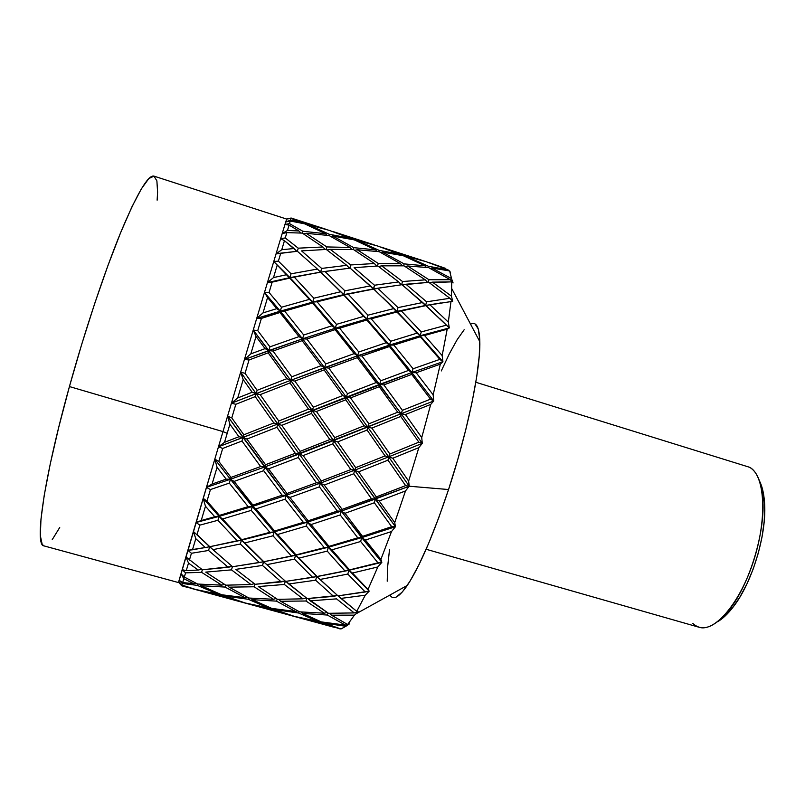 <?xml version="1.0" encoding="UTF-8"?>
<svg xmlns="http://www.w3.org/2000/svg" width="805" height="805" viewBox="0 0 805 805"><rect width="100%" height="100%" fill="white"/><g stroke="black" fill="none" stroke-linecap="round" stroke-linejoin="round"><path stroke-width="1.21" d="M345.868 626.3L340.938 628.987L345.868 626.3L324.365 623.13L340.938 628.987L324.365 623.13L323.58 622.275L324.365 623.13L345.868 626.3L349.45 623.875L345.868 626.3M347.629 624.509L349.45 623.875L347.629 624.509L354.442 615.151L347.629 624.509L331.459 615.171L329.648 613.309L331.459 615.171L347.629 624.509M358.255 611.82L354.442 615.151L331.459 615.171L354.442 615.151L358.255 611.82L354.23 612.927L336.52 598.87L310.207 600.832L328.47 613.299L354.23 612.927L358.255 611.82L356.746 611.337L365.249 595.207L356.746 611.337L358.255 611.82M391.441 596.817L389.942 595.036C393.202 600.59 398.978 597.39 407.29 585.426C419.777 566.509 433.523 534.54 448.556 489.531L409.232 486.23L405.478 490.949L394.732 522.596L395.456 526.722L391.502 531.552L380.896 559.384L381.842 562.343L377.817 566.951L368.006 589.421L369.213 591.132L365.249 595.207L340.928 598.407L356.746 611.337L338.221 595.911M214.804 459.142L222.985 431.601L69.431 386.561C43.47 479.8 34.373 545.991 43.963 545.891L178.509 582.568L214.804 459.142L206.432 487.377L212.087 484.036L217.068 467.333L214.804 459.142L218.819 461.436L231.015 477.405L260.619 466.558L241.983 441.009L222.693 448.445L218.819 461.436L222.693 448.445L218.467 446.795L224.515 442.327L229.918 424.195L227.574 416.155L222.985 431.601L227.201 433.301L222.985 431.601L218.467 446.795L411.818 372.514L411.717 374.406L383.864 384.911L402.409 410.319L430.514 399.159L411.717 374.406L383.864 384.911L379.537 384.418L380.795 380.775L408.588 370.401L389.439 346.542L361.928 356.011L380.795 380.775L408.588 370.401L411.818 372.514L379.537 384.418L379.215 386.712L350.537 397.932L368.881 423.822L397.71 412.2L379.215 386.712L350.537 397.932L346.291 397.157L347.488 393.685L376.146 382.556L357.309 357.651L328.832 368.096L347.488 393.685L376.146 382.556L379.537 384.418L346.291 397.157L345.758 399.813L316.425 411.496L334.719 437.618L364.091 425.775L345.758 399.813L316.425 411.496L312.28 410.449L313.397 407.189L342.709 395.557L324.093 369.898L294.851 381.087L313.397 407.189L342.709 395.557L346.291 397.157L312.28 410.449L311.555 413.448L281.81 425.332L300.174 451.343L329.849 439.56L311.555 413.448L281.81 425.332L277.765 423.994L278.761 421.015L308.536 409.141L289.991 382.969L260.176 394.651L278.761 421.015L308.536 409.141L312.28 410.449L277.765 423.994L276.88 427.284L246.914 439.087L265.519 464.716L295.284 453.265L276.88 427.284L246.914 439.087L243.009 437.477L243.845 434.801L273.831 422.967L255.235 396.613L235.835 404.291L231.78 417.906L243.845 434.801L273.831 422.967L277.765 423.994L243.009 437.477L241.983 441.009L222.693 448.445L218.467 446.795L224.515 442.327L238.914 436.743L229.918 424.195L224.515 442.327L238.914 436.743L243.009 437.477L218.467 446.795L214.804 459.142L218.819 461.436L231.015 477.405L260.619 466.558L264.724 466.97L401.132 413.74L400.729 416.427L371.87 428.099L389.882 453.99L418.862 442.166L400.729 416.427L371.87 428.099L367.674 427.032L368.881 423.822L397.71 412.2L401.132 413.74L367.674 427.032L367.08 430.051L337.708 441.895L355.699 467.655L385.062 455.922L367.08 430.051L337.708 441.895L333.612 440.546L334.719 437.618L364.091 425.775L367.674 427.032L333.612 440.546L332.837 443.837L303.173 455.58L321.306 480.937L350.849 469.567L332.837 443.837L303.173 455.58L299.208 453.96L300.174 451.343L329.849 439.56L333.612 440.546L299.208 453.96L298.283 457.502L268.568 468.862L286.962 493.505L316.435 482.759L298.283 457.502L268.568 468.862L264.724 466.97L265.519 464.716L295.284 453.265L299.208 453.96L264.724 466.97L263.678 470.684L234.114 481.41L252.921 505.087L282.132 495.216L263.678 470.684L234.114 481.41L230.411 479.267L264.724 466.97L230.411 479.267L231.015 477.405L229.284 483.121L210.437 489.561L207.006 501.102L219.423 515.411L248.141 506.627L229.284 483.121L210.437 489.561L206.432 487.377L230.411 479.267L206.432 487.377L212.087 484.036L226.175 479.136L217.068 467.333L212.087 484.036L226.175 479.136L230.411 479.267L214.804 459.142L230.411 479.267L226.175 479.136L217.068 467.333L214.804 459.142M187.857 587.479L181.678 585.788L178.71 581.743L178.509 582.568M191.993 588.566L181.789 585.446L178.71 581.743L181.92 585.024L182.373 583.524L179.113 580.284L178.71 581.743L181.92 585.024L195.565 589.471L217.863 594.11L197.225 585.346L197.628 584.017L197.225 585.346L182.373 583.524L181.92 585.024L195.565 589.471L217.863 594.11L197.225 585.346L182.373 583.524L179.113 580.284L182.665 582.548L193.814 583.726L183.822 578.715L182.665 582.548L193.814 583.726L183.822 578.715L181.004 573.713L184.325 577.054L185.583 572.858L182.172 569.698L179.113 580.284L182.665 582.548L183.822 578.715L181.004 573.713L184.325 577.054L197.688 584.048L221.757 585.144L201.592 572.345L202.377 569.759L201.592 572.345L185.583 572.858L184.325 577.054L197.688 584.048L221.757 585.144L201.592 572.345L185.583 572.858L182.172 569.698L186.247 570.624L188.501 563.098L185.905 556.899L182.172 569.698L186.247 570.624L198.261 570.061L188.501 563.098L186.247 570.624L198.261 570.061L201.512 569.266M221.627 594.744L245.012 597.692L225.058 587.066L201.079 585.708L221.627 594.744L245.012 597.692L247.075 597.089L245.012 597.692L225.058 587.066L201.079 585.708L199.67 584.199L201.079 585.708L221.627 594.744M245.273 603.005L267.954 607.765L248.262 599.272L224.987 596.052L245.273 603.005L267.954 607.765L269.242 607.373L267.954 607.765L248.262 599.272L224.987 596.052L224.152 595.137L224.987 596.052L245.273 603.005M285.151 613.963L271.184 608.993L253.535 605.35M297.78 617.375L289.81 615.211M265.278 608.218L272.261 610.12M290.655 615.433L271.184 608.993L271.446 608.268L271.184 608.993L248.584 603.981M248.715 597.924L248.262 599.272L248.715 597.924M225.682 585.104L225.058 587.066L225.682 585.104M221.757 585.144L224.515 584.39L221.757 585.144M236.227 600.641L221.244 595.388L204.208 591.927M248.976 604.092L240.906 601.899M241.631 602.09L221.244 595.388L221.476 594.684L221.244 595.388L199.026 590.488L223.569 596.867M217.863 594.11L219.131 593.738L217.863 594.11M193.814 583.726L195.867 583.142L193.814 583.726M199.56 590.639L191.379 588.415M178.609 582.297L181.689 585.728M402.933 254.964L422.152 260.377L402.933 254.964L402.802 255.608L402.933 254.964L381.057 247.095L402.933 254.964M428.391 266.264L448.013 269.826L425.805 261.575L406.525 256.423L428.391 266.264L448.013 269.826L448.777 270.762L448.013 269.826L425.805 261.575L406.525 256.423L428.391 266.264L428.109 267.572L428.391 266.264M354.13 239.196L374.245 244.891L354.13 239.196L353.969 239.81L354.13 239.196L332.626 231.438L354.13 239.196M379.145 250.365L399.672 254.209L377.837 246.068L357.662 240.635L379.145 250.365L399.672 254.209L377.837 246.068L357.662 240.635L379.145 250.365L378.833 251.643L379.145 250.365M404.1 263.879L425.05 265.811L403.255 255.708L382.677 252.136L404.1 263.879L425.05 265.811L426.358 267.381L425.05 265.811L403.255 255.708L382.677 252.136L380.886 252.579L382.677 252.136L404.1 263.879L403.627 265.831L404.1 263.879M402.289 284.89L428.793 282.324L449.894 298.283L452.692 301.332L425.583 305.457L396.915 311.384L398.022 307.611L422.655 302.509L402.057 284.698L377.837 288.271L398.022 307.611L422.655 302.509L426.026 305.588L401.323 310.931L421.277 331.922L446.393 325.17L426.026 305.588L396.915 311.384L425.583 305.457L426.6 301.805L449.894 298.283L428.793 282.324L405.921 284.235L426.6 301.805L449.894 298.283L452.692 301.332L451.434 296.149L432.446 282.142L429.407 282.756L451.766 281.851L453.084 282.937L451.525 278.58L431.983 268.045L430.242 268.478L431.983 268.045L449.683 270.943L451.525 278.58L449.683 270.943L431.983 268.045L451.525 278.58L453.084 282.937L450.357 279.738L428.632 267.632L407.612 265.972L428.944 279.717L428.28 282.344L428.944 279.717L450.357 279.738L428.632 267.632L407.612 265.972L428.944 279.717L450.357 279.738L453.084 282.937L451.766 281.851L432.446 282.142L451.434 296.149L451.766 281.851L451.434 296.149L452.692 301.332L429.991 304.843L448.325 322.111L450.991 301.392L448.325 322.111L449.311 327.927L447.178 329.195L424.537 335.504L442.156 355.558L447.178 329.195L442.156 355.558L442.921 361.707L440.325 364.142L416.215 372.755L433.14 394.812L440.325 364.142L433.14 394.812L433.744 400.971L430.705 404.432L405.428 414.535L421.729 437.578L430.705 404.432L421.729 437.578L422.283 443.384L418.842 447.63L392.82 458.226L408.638 481.128L418.842 447.63L408.638 481.128L409.232 486.23L448.556 489.531C467.675 431.51 480.615 368.549 479.82 341.682C479.408 327.122 476.319 321.286 470.553 324.153M407.612 265.972L405.167 266.536L407.612 265.972M304.693 223.216L325.733 229.204L304.693 223.216L304.521 223.81L304.693 223.216L291.098 218.105L304.693 223.216M325.341 229.083L291.118 218.024L286.671 219.071L285.725 222.009L290.535 220.077L291.028 218.366L286.671 219.071L154.007 176.134C148.241 174.504 137.092 193.391 120.579 232.776C104.479 272.11 84.938 330.563 69.431 386.561L222.985 431.601L227.574 416.155L231.78 417.906L235.835 404.291L231.417 403.214L237.717 397.962L243.191 379.578L240.665 372.162L231.417 403.214L290.655 380.332L357.571 355.79L420.099 335.735L420.28 336.762L393.866 345.063L413.086 368.771L439.852 359.372L420.28 336.762L393.866 345.063L389.469 345.093L390.687 341.26L417.03 333.149L397.157 311.948L371.175 318.77L390.687 341.26L417.03 333.149L420.099 335.735L389.469 345.093L389.439 346.542L361.928 356.011L357.571 355.79L358.789 352.006L386.259 342.699L366.798 320.008L339.63 328.188L358.789 352.006L386.259 342.699L389.469 345.093L357.571 355.79L357.309 357.651L328.832 368.096L324.556 367.623L325.753 363.941L354.18 353.626L335.071 329.648L306.856 339.036L325.753 363.941L354.18 353.626L357.571 355.79L324.556 367.623L324.093 369.898L294.851 381.087L290.655 380.332L291.782 376.81L321.014 365.712L302.137 340.656L273.016 351.05L291.782 376.81L321.014 365.712L324.556 367.623L290.655 380.332L289.991 382.969L260.176 394.651L256.091 393.625L257.107 390.314L286.912 378.682L268.166 352.832L249.027 359.966L245.052 373.329L257.107 390.314L286.912 378.682L290.655 380.332L256.091 393.625L255.235 396.613L235.835 404.291L231.417 403.214L237.717 397.962L252.176 392.256L243.191 379.578L237.717 397.962L252.176 392.256L256.091 393.625L231.417 403.214L227.574 416.155L240.665 372.162L245.052 373.329L249.027 359.966L244.448 359.473L250.838 353.868L256.02 336.44L253.233 330.04L244.448 359.473L302.539 338.835L335.262 328.239L366.768 319.032L396.915 311.384L397.157 311.948L371.175 318.77L366.768 319.032L367.945 315.188L393.866 308.577L373.731 288.985L348.173 294.147L367.945 315.188L393.866 308.577L396.915 311.384L366.768 319.032L366.798 320.008L339.63 328.188L335.262 328.239L336.46 324.365L363.568 316.385L343.876 295.133L317.079 301.805L336.46 324.365L363.568 316.385L366.768 319.032L335.262 328.239L335.071 329.648L306.856 339.036L302.539 338.835L303.726 335.001L331.912 325.794L312.561 303.022L284.618 311.082L303.726 335.001L331.912 325.794L335.262 328.239L302.539 338.835L302.137 340.656L273.016 351.05L268.79 350.598L269.927 346.854L299.007 336.611L279.939 312.521L261.384 318.398L257.751 330.624L269.927 346.854L299.007 336.611L302.539 338.835L268.79 350.598L268.166 352.832L249.027 359.966L244.448 359.473L250.838 353.868L265.076 348.625L256.02 336.44L250.838 353.868L265.076 348.625L268.79 350.598L244.448 359.473L240.665 372.162L256.704 318.418L263.014 312.904L267.582 297.528L264.473 292.446L256.704 318.418L312.702 302.086L343.785 294.62L383.472 287.335L373.44 288.904L374.486 285.232L398.656 281.921L377.867 265.992L354.099 267.683L374.486 285.232L398.656 281.921L401.041 284.467M329.265 234.265L350.718 238.391L329.265 230.371L308.164 224.635L329.265 234.265L350.718 238.391L329.265 230.371L308.164 224.635L329.265 234.265L328.923 235.503L329.265 234.265M353.787 247.668L375.653 249.872L354.24 239.87L332.737 236.016L353.787 247.668L375.653 249.872L376.961 251.412L375.653 249.872L354.24 239.87L332.737 236.016L330.885 236.479L332.737 236.016L353.787 247.668L353.274 249.57L353.787 247.668M378.219 263.436L400.548 263.698L379.175 251.683L357.239 249.751L378.219 263.436L400.548 263.698L402.349 265.791L400.548 263.698L379.175 251.683L357.239 249.751L354.723 250.335L357.239 249.751L378.219 263.436L377.535 266.002L378.219 263.436M401.635 284.749L402.51 281.509L425.302 279.848L404.05 265.841L381.671 265.851L402.51 281.509L425.302 279.848L427.556 282.384L425.302 279.848L404.05 265.841L381.671 265.851L378.561 266.495L381.671 265.851L402.51 281.509L401.675 284.618M401.353 284.789L398.656 281.921L377.867 265.992L354.099 267.683L374.486 285.232L373.731 288.985L343.785 294.62L344.912 290.816L370.401 285.906L350.084 268.105L324.968 271.466L344.912 290.816L370.401 285.906L396.915 311.384L420.099 335.735L397.157 311.948L396.915 311.384L401.323 310.931L421.277 331.922L420.099 335.735L382.687 297.478L396.915 311.384L398.022 307.611L377.837 288.271L373.44 288.904L402.057 284.698L425.583 305.457L429.991 304.843L448.325 322.111L449.311 327.927L446.393 325.17L449.311 327.927L420.099 335.735L449.311 327.927L447.178 329.195L424.537 335.504L420.099 335.735L421.277 331.922L446.393 325.17L425.583 305.457L440.929 302.932L425.583 305.457L426.6 301.805L405.921 284.235L402.54 284.839M297.337 251.291L298.252 248.171L322.875 246.984L302.328 233.108L286.832 232.615L285.262 237.948L298.252 248.171L322.875 246.984L302.328 233.108L286.832 232.615L282.193 233.561L284.96 224.484L289.498 223.599L290.263 221.003L285.725 222.009L282.193 233.561L287.486 230.431L289.065 225.088L284.96 224.484L289.498 223.599L302.811 231.256L302.267 233.098L302.811 231.256L325.612 233.722L304.582 223.82L290.263 221.003L289.498 223.599L302.811 231.256L325.612 233.722L304.582 223.82L290.263 221.003L285.725 222.009L290.535 220.077L301.13 222.361L291.028 218.366L290.535 220.077L301.13 222.361L291.028 218.366L286.671 219.071L291.098 218.105M326.82 246.934L350.084 247.447L329.084 235.523L306.202 233.319L326.82 246.934L350.084 247.447L351.886 249.52L350.084 247.447L329.084 235.523L306.202 233.319L303.616 233.923L306.202 233.319L326.82 246.934L326.116 249.439L326.82 246.934M349.843 268.125L350.739 264.946L374.426 263.527L353.526 249.58L330.211 249.339L350.739 264.946L374.426 263.527L376.7 266.042L374.426 263.527L353.526 249.58L330.211 249.339L327.031 250.003L330.211 249.339L350.739 264.946L349.863 268.035M325.612 233.722L326.931 235.241L325.612 233.722M296.854 251.331L294.097 248.514L281.77 249.721L294.097 248.514L284.447 240.695L281.77 249.721L276.045 253.907L273.76 261.504L312.702 302.086L309.362 299.39L289.921 277.624L273.76 261.504L289.921 277.624L294.288 277.131L313.859 298.212L312.702 302.086L280.291 311.143L279.939 312.521L261.384 318.398L256.704 318.418L267.431 282.595L264.473 292.446L269.071 292.507L272.15 282.142L267.431 282.595L273.76 261.504L278.389 261.132L280.754 253.152L276.045 253.907L273.76 261.504L278.389 261.132L291.068 273.801L289.921 277.624L267.431 282.595L273.509 277.574L286.63 274.706L277.212 265.097L273.509 277.574L286.63 274.706L289.84 278.087L267.431 282.595L273.509 277.574L277.212 265.097L273.76 261.504L267.431 282.595L289.921 277.624L312.702 302.086L335.262 328.239L331.912 325.794L312.561 303.022L312.702 302.086L317.079 301.805L336.46 324.365L335.262 328.239L312.702 302.086L312.561 303.022L284.618 311.082L280.291 311.143L281.468 307.238L309.362 299.39L289.84 278.087L272.15 282.142L269.071 292.507L281.468 307.238L309.362 299.39L312.702 302.086L343.785 294.62L320.581 272.12L321.668 268.427L346.734 265.328L326.256 249.439L301.563 250.898L321.668 268.427L320.581 272.12L317.432 269.071L320.581 272.12L289.921 277.624L324.968 271.466L344.912 290.816L343.785 294.62L324.918 276.145L343.785 294.62L366.768 319.032L363.568 316.385L343.785 294.62L348.173 294.147L367.945 315.188L366.768 319.032L343.785 294.62L343.876 295.133L317.079 301.805L312.702 302.086L313.859 298.212L340.616 291.762L343.785 294.62L373.44 288.904L350.084 268.105L320.581 272.12L294.288 277.131L313.859 298.212L340.616 291.762L320.722 272.15L289.921 277.624L291.068 273.801L317.432 269.071L297.397 251.281L280.754 253.152L278.389 261.132L291.068 273.801L317.432 269.071L297.397 251.281L276.045 253.907L282.193 233.561L276.045 253.907L281.77 249.721L284.447 240.695L280.653 238.632L285.262 237.948L286.832 232.615L282.193 233.561L287.486 230.431L298.947 230.985L289.065 225.088L287.486 230.431L298.947 230.985L300.758 233.027L298.947 230.985L289.065 225.088L284.96 224.484L286.671 219.071M349.45 268.176L346.734 265.328L326.256 249.439L301.563 250.898L321.668 268.427L346.734 265.328L349.169 267.884M322.875 246.984L325.17 249.47L322.875 246.984M297.357 251.23L298.252 248.171L285.262 237.948L280.653 238.632L284.447 240.695L296.592 251.069M376.297 496.916L405.629 485.626L388 460.158L358.627 471.841L376.297 496.916L405.629 485.626L409.232 486.23L341.219 511.125L342.115 509.374L371.457 498.728L353.777 473.753L324.274 485.033L342.115 509.374L371.457 498.728L375.231 499.06L374.345 502.763L345.013 513.288L362.562 536.351L391.693 526.701L374.345 502.763L345.013 513.288L341.219 511.125L375.231 499.06L376.297 496.916L375.231 499.06L409.232 486.23L405.478 490.949L379.185 500.972L394.732 522.596L405.478 490.949L379.185 500.972L375.231 499.06L354.613 470.211L388.664 456.858L388 460.158L358.627 471.841L354.613 470.211L355.699 467.655L385.062 455.922L388.664 456.858L354.613 470.211L353.777 473.753L324.274 485.033L320.37 483.131L354.613 470.211L320.37 483.131L321.306 480.937L350.849 469.567L354.613 470.211L290.655 380.332L253.233 330.04L257.751 330.624L261.384 318.398L256.704 318.418L263.014 312.904L276.789 308.647L267.582 297.528L263.014 312.904L276.789 308.647L280.291 311.143L256.704 318.418L253.233 330.04L257.751 330.624L269.927 346.854L268.79 350.598L265.076 348.625L256.02 336.44L253.233 330.04L268.79 350.598L273.016 351.05L291.782 376.81L290.655 380.332L286.912 378.682L268.166 352.832L268.79 350.598L290.655 380.332L294.851 381.087L313.397 407.189L312.28 410.449L308.536 409.141L289.991 382.969L290.655 380.332L312.28 410.449L316.425 411.496L334.719 437.618L333.612 440.546L329.849 439.56L311.555 413.448L312.28 410.449L333.612 440.546L337.708 441.895L355.699 467.655L354.613 470.211L350.849 469.567L332.837 443.837L333.612 440.546L354.613 470.211L358.627 471.841L376.297 496.916M308.124 520.825L337.295 511.064L319.404 486.834L289.961 497.46L308.124 520.825L337.295 511.064L341.219 511.125L307.419 522.163L308.124 520.825L307.419 522.163L341.219 511.125L340.213 514.948L311.102 524.558L329.004 546.374L357.792 537.841L340.213 514.948L311.102 524.558L307.419 522.163L274.092 531.924L274.596 531.008L303.354 522.344L285.141 499.15L256 508.871L274.596 531.008L303.354 522.344L307.419 522.163L306.333 526.037L277.634 534.51L296.019 554.907L324.304 547.682L306.333 526.037L277.634 534.51L274.092 531.924L307.419 522.163L286.208 495.317L320.37 483.131L319.404 486.834L289.961 497.46L286.208 495.317L286.962 493.505L316.435 482.759L320.37 483.131L286.208 495.317L285.141 499.15L256 508.871L252.368 506.486L286.208 495.317L252.368 506.486L252.921 505.087L282.132 495.216L286.208 495.317L227.574 416.155L231.78 417.906L243.845 434.801L243.009 437.477L238.914 436.743L229.918 424.195L227.574 416.155L243.009 437.477L246.914 439.087L265.519 464.716L264.724 466.97L260.619 466.558L241.983 441.009L243.009 437.477L264.724 466.97L268.568 468.862L286.962 493.505L286.208 495.317L282.132 495.216L263.678 470.684L264.724 466.97L286.208 495.317L289.961 497.46L308.124 520.825M349.551 569.9L377.948 562.816L360.66 541.493L331.912 549.825L349.551 569.9L381.842 562.343L348.937 570.292L326.106 574.881L348.937 570.292L347.81 574.066L320.108 579.439L337.999 595.881L365.228 591.987L347.81 574.066L320.108 579.439L316.757 576.541L344.922 570.946L327.233 551.103L299.027 558.106L317.16 576.571L348.937 570.292L381.842 562.343L377.817 566.951L352.429 573.049L368.006 589.421L377.817 566.951L352.429 573.049L348.937 570.292L328.339 547.239L329.004 546.374L357.792 537.841L361.707 537.629L328.339 547.239L361.707 537.629L360.66 541.493L331.912 549.825L328.339 547.239L295.566 555.339L324.304 547.682L328.339 547.239L327.233 551.103L299.027 558.106L295.566 555.339L328.339 547.239L307.419 522.163L303.354 522.344L285.141 499.15L286.208 495.317L307.419 522.163L311.102 524.558L329.004 546.374L328.339 547.239L324.304 547.682L306.333 526.037L307.419 522.163L328.339 547.239L331.912 549.825L349.551 569.9M241.731 539.692L269.917 532.326L251.241 510.38L222.583 518.973L241.731 539.692L269.917 532.326L274.092 531.924L241.45 540.175L274.092 531.924L272.965 535.808L244.871 542.942L263.819 561.729L291.41 555.973L272.965 535.808L244.871 542.942L241.45 540.175L209.672 546.746L237.153 540.779L217.924 520.292L199.841 525.132L197.024 534.56L209.743 546.686L241.45 540.175L240.313 543.999L212.973 549.664L232.575 566.73L259.351 562.554L240.313 543.999L212.973 549.664L209.672 546.746L241.45 540.175L219.081 516.387L252.368 506.486L251.241 510.38L222.583 518.973L219.081 516.387L219.423 515.411L248.141 506.627L252.368 506.486L219.081 516.387L217.924 520.292L199.841 525.132L196.038 522.495L201.21 520.523L205.466 506.254L203.182 498.355L196.038 522.495L219.081 516.387L196.038 522.495L214.754 516.77L205.466 506.254L201.21 520.523L214.754 516.77L219.081 516.387L203.182 498.355L207.006 501.102L210.437 489.561L206.432 487.377L203.182 498.355L207.006 501.102L219.423 515.411L219.081 516.387L214.754 516.77L205.466 506.254L203.182 498.355L219.081 516.387L222.583 518.973L241.731 539.692M232.182 566.408L228.238 567.284L208.555 550.479L191.439 553.266L189.376 560.179L191.439 553.266L187.847 550.308L185.905 556.899L202.417 569.789L228.238 567.284L208.555 550.479L209.672 546.746L232.575 566.73L263.577 561.749L266.908 564.657L263.577 561.749L295.566 555.339L294.429 559.133L266.908 564.657L285.644 581.401L312.652 577.366L294.429 559.133L266.908 564.657L285.644 581.401L316.757 576.541L315.62 580.204L288.703 583.987L307.198 598.598L333.582 596.374L315.62 580.204L288.703 583.987L285.986 581.452M285.896 581.371L307.198 598.598L337.184 595.509M310.207 600.832L307.923 598.578L328.47 613.299L354.23 612.927L336.52 598.87L310.207 600.832M295.566 555.339L266.193 561.276L295.566 555.339L274.092 531.924L230.411 479.267L234.114 481.41L252.921 505.087L252.368 506.486L248.141 506.627L229.284 483.121L230.411 479.267L252.368 506.486L256 508.871L274.596 531.008L274.092 531.924L269.917 532.326L251.241 510.38L252.368 506.486L274.092 531.924L277.634 534.51L296.019 554.907L291.41 555.973L272.965 535.808L274.092 531.924L295.566 555.339L317.16 576.571L295.566 555.339L316.757 576.541L312.652 577.366L294.429 559.133L295.566 555.339M285.191 581.019L281.267 581.924L262.45 565.442L263.577 561.749L273.408 570.654L263.577 561.749L259.351 562.554L240.313 543.999L241.45 540.175L263.577 561.749L241.45 540.175L237.153 540.779L217.924 520.292L219.081 516.387L241.45 540.175L263.819 561.729L262.45 565.442L235.785 569.366L255.155 584.289L281.267 581.924L262.45 565.442L235.785 569.366L255.155 584.289L284.93 581.079M285.383 581.19L284.346 584.47L258.314 586.563L277.473 599.333L302.932 598.829L284.346 584.47L258.314 586.563L277.473 599.333L302.932 598.829L306.101 597.984M299.53 611.85L324.304 613.209L305.96 601.013L280.613 601.255L299.53 611.85L324.304 613.209L327.082 612.414L324.304 613.209L305.96 601.013L280.613 601.255L278.761 599.343L280.613 601.255L299.53 611.85M321.306 621.903L345.425 625.103L327.303 615.04L302.61 613.42L321.306 621.903L345.425 625.103L347.529 624.459L345.425 625.103L327.303 615.04L302.61 613.42L301.281 612.001L302.61 613.42L321.306 621.903M328.038 613.018L327.303 615.04L328.038 613.018M306.856 598.346L305.96 601.013L306.856 598.346M197.024 534.56L199.841 525.132L196.038 522.495L193.391 531.481L215.277 551.767L209.672 546.746L205.305 547.531L195.796 538.686L193.391 531.481L187.847 550.308L192.476 549.795L195.796 538.686L192.476 549.795L205.305 547.531L195.796 538.686L193.391 531.481L209.672 546.746L197.024 534.56M254.32 583.675L250.949 584.541L231.468 569.87L205.728 572.114L225.813 585.185L250.949 584.541L231.468 569.87L232.434 566.72M391.502 531.552L365.43 540.024L380.896 559.384L391.502 531.552L365.43 540.024L361.707 537.629L362.562 536.351L391.693 526.701L395.456 526.722L361.707 537.629L395.456 526.722L391.502 531.552M254.118 586.775L229.103 587.157L248.936 598.035L273.368 599.272L254.118 586.775L254.964 584.148L254.118 586.775L229.103 587.157L227.201 585.185L229.103 587.157L248.936 598.035L273.368 599.272L254.118 586.775M276.135 598.497L273.368 599.272L276.135 598.497M276.518 601.144L252.176 599.655L271.778 608.409L295.536 611.488L276.518 601.144L277.192 599.151L276.518 601.144L252.176 599.655L250.808 598.185L252.176 599.655L271.778 608.409L295.536 611.488L276.518 601.144M297.619 610.864L295.536 611.488L297.619 610.864M298.645 613.018L274.998 609.677L294.358 616.368L317.422 621.239L298.645 613.018L299.138 611.649L298.645 613.018L274.998 609.677L274.183 608.791L274.998 609.677L294.358 616.368L317.422 621.239L298.645 613.018M318.72 620.836L317.422 621.239L318.72 620.836M333.471 627.115L320.501 622.426L302.247 618.612M339.066 628.614L320.501 622.426L320.793 621.691L320.501 622.426L297.518 617.304M445.537 268.377L429.296 262.692M475.031 323.952L478.291 328.983L479.77 339.579L479.277 355.589L476.741 376.559L472.173 401.695L465.743 429.86L457.733 459.655L448.556 489.531L438.685 517.907L428.652 543.365L418.972 564.708L410.087 581.059L402.369 591.927L396.1 597.139M387.225 581.21L387.608 567.062L389.529 549.573M441.291 370.934L449.411 353.677L457.129 339.73L464.163 329.748M59.731 527.476L52.214 539.682M44.064 545.921L42.202 544.432L40.341 535.758L40.964 519.245L44.265 495.065L50.252 463.932L58.765 427.143L69.431 386.561L81.667 344.46L94.779 303.284L108.001 265.388L120.579 232.776L131.879 206.945L141.408 188.773L148.834 178.559L154.007 176.134L156.894 180.924L157.589 192.164L157.136 200.173M450.679 273.066L450.035 271.657M339.76 628.826L338.1 628.363M313.467 621.339L320.36 623.221M337.486 595.438L333.582 596.374L315.62 580.204L316.757 576.541L337.999 595.881L369.213 591.132L365.249 595.207L340.928 598.407L338.16 595.861M232.454 566.639L231.468 569.87L205.728 572.114L225.813 585.185L250.949 584.541L254.149 583.726M201.642 569.236L198.261 570.061L188.501 563.098L185.905 556.899L202.417 569.789L231.961 566.458M206.03 547.4L209.672 546.746L208.555 550.479L191.439 553.266L187.847 550.308L206.03 547.4M422.283 443.384L418.842 447.63L392.82 458.226L388.664 456.858L422.283 443.384L388.664 456.858L389.882 453.99L418.862 442.166L422.283 443.384L401.132 413.74L433.744 400.971L430.705 404.432L405.428 414.535L401.132 413.74L402.409 410.319L430.514 399.159L433.744 400.971L401.132 413.74L357.571 355.79L335.262 328.239L339.63 328.188L358.789 352.006L357.571 355.79L354.18 353.626L335.071 329.648L335.262 328.239L357.571 355.79L361.928 356.011L380.795 380.775L379.537 384.418L376.146 382.556L357.309 357.651L357.571 355.79L379.537 384.418L383.864 384.911L402.409 410.319L401.132 413.74L397.71 412.2L379.215 386.712L379.537 384.418L401.132 413.74L405.428 414.535L421.729 437.578L422.283 443.384L418.862 442.166L400.729 416.427L401.132 413.74L422.283 443.384M442.921 361.707L440.325 364.142L416.215 372.755L411.818 372.514L442.921 361.707L411.818 372.514L413.086 368.771L439.852 359.372L442.921 361.707L420.099 335.735L424.537 335.504L442.156 355.558L442.921 361.707L439.852 359.372L420.28 336.762L420.099 335.735L442.921 361.707M306.303 597.934L302.932 598.829L284.346 584.47L285.342 581.311M348.937 570.292L344.922 570.946L327.233 551.103L328.339 547.239L348.937 570.292L369.213 591.132L365.228 591.987L347.81 574.066L348.937 570.292L352.429 573.049L369.213 591.132L348.937 570.292M245.052 373.329L257.107 390.314L256.091 393.625L240.665 372.162L245.052 373.329M240.665 372.162L256.091 393.625L252.176 392.256L243.191 379.578L240.665 372.162M278.761 421.015L277.765 423.994L256.091 393.625L260.176 394.651L278.761 421.015M277.765 423.994L273.831 422.967L255.235 396.613L256.091 393.625L277.765 423.994L281.81 425.332L300.174 451.343L299.208 453.96L277.765 423.994L299.208 453.96L295.284 453.265L276.88 427.284L277.765 423.994M321.306 480.937L320.37 483.131L299.208 453.96L303.173 455.58L321.306 480.937M320.37 483.131L316.435 482.759L298.283 457.502L299.208 453.96L320.37 483.131L324.274 485.033L342.115 509.374L341.219 511.125L320.37 483.131L341.219 511.125L337.295 511.064L319.404 486.834L320.37 483.131M362.562 536.351L361.707 537.629L341.219 511.125L345.013 513.288L362.562 536.351M361.707 537.629L357.792 537.841L340.213 514.948L341.219 511.125L381.842 562.343L377.948 562.816L360.66 541.493L361.707 537.629L365.43 540.024L380.896 559.384L381.842 562.343L361.707 537.629M375.231 499.06L371.457 498.728L353.777 473.753L354.613 470.211L395.456 526.722L391.693 526.701L374.345 502.763L375.231 499.06L379.185 500.972L394.732 522.596L395.456 526.722L375.231 499.06M280.291 311.143L284.618 311.082L303.726 335.001L302.539 338.835L280.291 311.143L302.539 338.835L299.007 336.611L279.939 312.521L280.291 311.143L276.789 308.647L267.582 297.528L264.473 292.446L280.291 311.143L264.473 292.446L269.071 292.507L281.468 307.238L280.291 311.143M325.753 363.941L324.556 367.623L302.539 338.835L306.856 339.036L325.753 363.941M324.556 367.623L321.014 365.712L302.137 340.656L302.539 338.835L324.556 367.623L328.832 368.096L347.488 393.685L346.291 397.157L324.556 367.623L346.291 397.157L342.709 395.557L324.093 369.898L324.556 367.623M368.881 423.822L367.674 427.032L346.291 397.157L350.537 397.932L368.881 423.822M367.674 427.032L364.091 425.775L345.758 399.813L346.291 397.157L367.674 427.032L371.87 428.099L389.882 453.99L388.664 456.858L367.674 427.032L388.664 456.858L385.062 455.922L367.08 430.051L367.674 427.032M409.232 486.23L388.664 456.858L392.82 458.226L408.638 481.128L409.232 486.23L405.629 485.626L388 460.158L388.664 456.858L409.232 486.23M390.687 341.26L389.469 345.093L366.768 319.032L371.175 318.77L390.687 341.26M389.469 345.093L386.259 342.699L366.798 320.008L366.768 319.032L389.469 345.093L393.866 345.063L413.086 368.771L411.818 372.514L389.469 345.093L411.818 372.514L408.588 370.401L389.439 346.542L389.469 345.093M433.744 400.971L411.818 372.514L416.215 372.755L433.14 394.812L433.744 400.971L430.514 399.159L411.717 374.406L411.818 372.514L433.744 400.971M449.311 327.927L439.832 318.669L449.311 327.927M422.243 260.488L424.567 261.192M426.127 549.262L699.163 627.276C714.931 632.468 740.57 602.442 754.003 559.566C767.618 516.77 764.669 474.658 749.495 467.252C756.851 471.348 761.248 481.551 762.697 497.872C765.736 530.545 749.938 583.625 729.531 609.325C714.629 627.568 702.393 632.267 692.813 623.412M759.457 480.857L763.633 494.562L764.72 507.039L764.207 521.348L762.053 536.875L758.36 552.924L753.289 568.753L747.06 583.645L739.976 596.938L732.369 608.037L724.581 616.529L717.517 621.792C722.598 618.854 727.77 613.984 733.023 607.191C752.444 582.78 767.366 532.618 764.458 501.565C763.774 493.002 762.114 486.099 759.457 480.867M749.495 467.252L475.825 382.264M355.891 613.893L407.29 585.426M286.369 614.296L252.438 605.058M314.574 621.973L272.895 610.623M237.425 600.973L203.061 591.615M265.982 608.741L223.78 597.25M187.857 587.469L181.678 585.788M421.8 260.267L381.469 247.226M373.872 244.77L333.039 231.568M310.7 551.294L312.219 551.405M249.389 537.8L251.241 537.851M334.709 627.457L301.191 618.331M451.806 288.713L479.82 341.682M371.387 564.557L372.584 564.738M298.967 287.103L297.287 286.037M357.722 309.18L356.283 308.345M414.625 330.503L415.823 331.097M762.697 497.872L764.458 501.565M729.531 609.325L733.023 607.191"/></g></svg>
